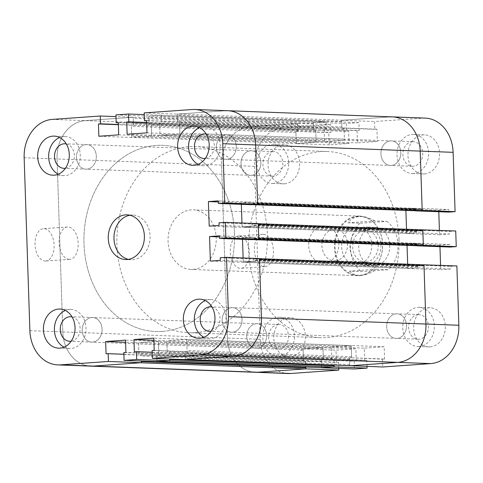 <?xml version="1.0" encoding="UTF-8"?>
<svg xmlns="http://www.w3.org/2000/svg" width="483" height="483" viewBox="0 0 483 483"><rect width="100%" height="100%" fill="white"/><g stroke="black" fill="none" stroke-linecap="round" stroke-linejoin="round"><path stroke-width="0.36" stroke-dasharray="2.42 1.81" d="M128.351 259.359A22.357 18.064 -87.9 0 0 131.189 259.745A22.357 18.064 -87.9 0 0 150.08 238.077A22.357 18.064 -87.9 0 0 132.861 215.062A22.357 18.064 -87.9 0 0 131.285 215.086A22.357 18.064 -87.9 0 0 129.999 215.237M45.106 261.031A16.211 9.515 86 0 0 45.71 261.019A16.211 9.515 86 0 0 54.06 244.187A16.211 9.515 86 0 0 43.428 228.682A16.211 9.515 86 0 0 35.048 245.008A16.211 9.515 86 0 0 45.106 261.031M69.178 259.335A16.211 9.515 -94 0 1 59.119 243.311A16.211 9.515 -94 0 1 67.499 226.986A16.211 9.515 -94 0 1 78.131 242.484A16.211 9.515 -94 0 1 69.781 259.323A16.211 9.515 -94 0 1 69.178 259.335M66.31 143.952A12.298 9.938 92.1 0 1 74.388 156.438A12.298 9.938 92.1 0 1 65.398 168.283M86.807 169.159A12.298 9.938 -87.9 0 0 96.334 156.721A12.298 9.938 -87.9 0 0 86.855 144.598A12.298 9.938 -87.9 0 0 76.471 156.516A12.298 9.938 -87.9 0 0 85.938 169.177A12.298 9.938 -87.9 0 0 86.807 169.159M206.235 134.081A12.298 9.938 92.1 0 1 214.313 146.566A12.298 9.938 92.1 0 1 205.329 158.412M226.732 159.287A12.298 9.938 -87.9 0 0 236.265 146.85A12.298 9.938 -87.9 0 0 226.787 134.727A12.298 9.938 -87.9 0 0 216.396 146.645A12.298 9.938 -87.9 0 0 225.869 159.299A12.298 9.938 -87.9 0 0 226.732 159.287M211.977 307.019A12.298 9.938 92.1 0 1 220.055 319.505A12.298 9.938 92.1 0 1 211.065 331.35M232.468 332.226A12.298 9.938 -87.9 0 0 242.001 319.788A12.298 9.938 -87.9 0 0 232.522 307.665A12.298 9.938 -87.9 0 0 222.138 319.583A12.298 9.938 -87.9 0 0 231.605 332.238A12.298 9.938 -87.9 0 0 232.468 332.226A12.298 9.938 -87.9 0 0 242.001 319.788A12.298 9.938 -87.9 0 0 232.522 307.665A12.298 9.938 -87.9 0 0 222.138 319.583A12.298 9.938 -87.9 0 0 231.605 332.238A12.298 9.938 -87.9 0 0 232.468 332.226M72.045 316.89A12.298 9.938 92.1 0 1 80.124 329.376A12.298 9.938 92.1 0 1 71.134 341.221M92.543 342.103A12.298 9.938 -87.9 0 0 102.076 329.66A12.298 9.938 -87.9 0 0 92.597 317.542A12.298 9.938 -87.9 0 0 82.207 329.454A12.298 9.938 -87.9 0 0 91.673 342.115A12.298 9.938 -87.9 0 0 92.543 342.103A12.298 9.938 -87.9 0 0 102.076 329.66A12.298 9.938 -87.9 0 0 92.597 317.542A12.298 9.938 -87.9 0 0 82.207 329.454A12.298 9.938 -87.9 0 0 91.673 342.115A12.298 9.938 -87.9 0 0 92.543 342.103M198.217 164.323A19.561 15.806 -87.9 0 0 203.657 165.741A19.561 15.806 -87.9 0 0 220.182 146.784A19.561 15.806 -87.9 0 0 205.118 126.643A19.561 15.806 -87.9 0 0 203.741 126.667A19.561 15.806 -87.9 0 0 199.588 127.657M64.028 347.132A19.561 15.806 -87.9 0 0 69.467 348.557A19.561 15.806 -87.9 0 0 85.992 329.599A19.561 15.806 -87.9 0 0 70.929 309.458A19.561 15.806 -87.9 0 0 69.546 309.482A19.561 15.806 -87.9 0 0 65.398 310.466M203.953 337.261A19.561 15.806 -87.9 0 0 209.393 338.68A19.561 15.806 -87.9 0 0 225.917 319.722A19.561 15.806 -87.9 0 0 210.854 299.581A19.561 15.806 -87.9 0 0 209.477 299.605A19.561 15.806 -87.9 0 0 205.329 300.595M58.286 174.194A19.561 15.806 -87.9 0 0 63.726 175.613A19.561 15.806 -87.9 0 0 80.256 156.661A19.561 15.806 -87.9 0 0 65.193 136.52A19.561 15.806 -87.9 0 0 63.81 136.544A19.561 15.806 -87.9 0 0 59.663 137.528M118.703 134.842L151.614 136.073L151.203 123.799L118.305 122.791M151.203 123.799L118.299 122.567M149.096 123.944L148.842 116.137L115.932 114.906M148.842 116.137L161.479 115.244L144.272 114.598M161.479 115.244L161.739 123.056L146.651 122.489M161.739 123.056L146.657 122.718M159.631 123.201L160.036 135.475L127.132 134.244M153.872 340.286L166.846 340.769L167.257 353.043L134.346 351.811M167.257 353.043L152.157 352.252M169.364 352.898L169.4 354.009A1.117 0.906 -87.9 0 0 168.458 352.958L168.156 352.982A1.117 0.906 92.1 0 1 167.221 351.926L166.889 341.886A1.117 0.906 92.1 0 1 167.752 340.708L185.804 339.434A1.117 0.906 92.1 0 1 186.746 340.485L187.078 350.525A1.117 0.906 92.1 0 1 186.215 351.709L185.913 351.727A1.117 0.906 -87.9 0 0 185.049 352.904L185.231 358.483A1.117 0.906 -87.9 0 0 186.094 359.539L186.13 359.539M156.981 361.598L156.721 353.785L123.817 352.554M156.721 353.785L125.924 352.409M158.829 353.641L158.424 341.366L125.514 340.135M252.476 239.671L252.386 237.068L219.481 235.837M252.386 237.068L242.46 237.769L219.517 236.905M209.205 226.122L242.11 227.354L252.041 226.654L219.137 225.422M252.041 226.654L251.957 224.052L219.047 222.82M251.957 224.052L258.278 223.605M160.036 135.475L179.899 134.075L146.989 132.843M392.226 116.868A36.328 29.354 -87.9 0 0 389.66 116.91L341.668 120.297L341.922 128.11L344.029 127.959L344.439 140.233L377.344 141.465L357.486 142.865L357.076 130.591L359.183 130.446L358.923 122.634L346.287 123.527L346.546 131.334L348.654 131.189L349.058 143.463L329.201 144.864L328.79 132.59L330.897 132.439L330.638 124.632L282.64 128.019A36.328 29.354 -87.9 0 0 254.505 166.351L260.24 339.289L227.336 338.058L221.594 165.12L227.336 338.058A36.328 29.354 -87.9 0 0 255.314 372.29A36.328 29.354 92.1 0 1 227.336 338.058L62.796 331.899A36.328 29.354 -87.9 0 0 90.774 366.132A36.328 29.354 92.1 0 1 62.796 331.899L57.06 158.961A36.328 29.354 92.1 0 1 85.195 120.629L133.193 117.242L133.453 125.049L131.346 125.2L131.75 137.474L151.614 136.073M131.75 137.474L98.846 136.242M158.424 341.366L138.561 342.767L125.586 342.284M185.267 359.6L185.013 351.793L187.114 351.642L186.71 339.368L166.846 340.769M186.71 339.368L153.799 338.136M258.532 258.628L258.61 258.622A1.117 0.906 -87.9 0 0 258.532 258.628L254.022 258.942A1.117 0.906 -87.9 0 0 253.152 260.126L253.164 260.494A1.117 0.906 92.1 0 1 252.301 261.677L244.175 262.251A1.117 0.906 92.1 0 1 243.233 261.194L243.13 257.952L243.275 262.311L210.365 261.08M242.46 237.769L242.496 238.88A1.117 0.906 92.1 0 1 243.36 237.702L251.486 237.129A1.117 0.906 92.1 0 1 252.428 238.179L252.44 238.554A1.117 0.906 -87.9 0 0 253.297 239.604L253.34 239.61M251.317 204.707L251.226 202.105L241.301 202.806L241.337 203.923A1.117 0.906 -87.9 0 1 242.2 202.745L250.327 202.172A1.117 0.906 -87.9 0 1 251.263 203.222L251.281 203.597A1.117 0.906 92.1 0 0 252.138 204.647L252.18 204.647M421.913 229.823L417.397 230.143A1.117 0.906 -87.9 0 0 416.533 231.321L416.545 231.695A1.117 0.906 92.1 0 1 415.682 232.872L407.555 233.446A1.117 0.906 92.1 0 1 406.614 232.395L242.074 226.237L241.965 222.995L242.11 227.354M241.301 202.806L218.358 201.948M185.013 351.793L152.103 350.561M187.114 351.642L154.21 350.41M138.561 342.767L138.971 355.041L106.061 353.81M138.971 355.041L123.871 354.25M141.078 354.89L141.114 356.007A1.117 0.906 -87.9 0 0 140.173 354.957L139.871 354.975A1.117 0.906 92.1 0 1 138.935 353.924L138.597 343.884A1.117 0.906 92.1 0 1 139.466 342.701L157.518 341.427A1.117 0.906 92.1 0 1 158.46 342.483L158.792 352.524A1.117 0.906 92.1 0 1 157.929 353.701L157.627 353.725A1.117 0.906 -87.9 0 0 156.758 354.902L156.945 360.481A1.117 0.906 -87.9 0 0 157.808 361.538L157.844 361.538M133.193 117.242L115.986 116.596M133.453 125.049L118.359 124.487M131.346 125.2L118.371 124.711M179.899 134.075L179.495 121.801L146.584 120.569M179.495 121.801L146.591 120.798M177.388 121.951L177.128 114.139L144.218 112.907M177.128 114.139L225.126 110.752A36.328 29.354 92.1 0 1 227.686 110.71M251.226 202.105L218.322 200.874M243.275 262.311L253.201 261.611L220.296 260.379M253.201 261.611L253.116 259.009L220.206 257.777M253.116 259.009L259.437 258.562M350.555 365.691A1.117 0.906 92.1 0 1 349.77 364.647L349.583 359.068A1.117 0.906 92.1 0 1 350.453 357.885L350.755 357.867A1.117 0.906 -87.9 0 0 351.618 356.683L351.286 346.643A1.117 0.906 -87.9 0 0 350.344 345.593L332.292 346.866A1.117 0.906 -87.9 0 0 331.423 348.044L331.761 358.084A1.117 0.906 -87.9 0 0 332.696 359.141L332.998 359.117A1.117 0.906 92.1 0 1 333.94 360.167L334.103 365.082L333.904 359.056L366.808 360.288L364.701 360.433L364.297 348.158L384.154 346.758L384.565 359.032L382.458 359.183L382.717 366.989M168.718 360.771A1.117 0.906 -87.9 0 0 169.581 359.587M322.27 367.684A1.117 0.906 92.1 0 1 321.485 366.639L321.298 361.061A1.117 0.906 92.1 0 1 322.167 359.883L322.469 359.859A1.117 0.906 -87.9 0 0 323.332 358.682L323 348.641A1.117 0.906 -87.9 0 0 322.058 347.585L304.006 348.859A1.117 0.906 -87.9 0 0 303.137 350.042L303.469 360.083A1.117 0.906 -87.9 0 0 304.411 361.133L304.713 361.115A1.117 0.906 92.1 0 1 305.654 362.165L305.811 367.074L305.612 361.049L338.523 362.28L336.416 362.431L336.011 350.157L355.868 348.756L356.279 361.03L354.172 361.175L354.431 368.988M257.892 239.284A1.117 0.906 -87.9 0 0 258.755 238.107M417.759 245.756A1.117 0.906 92.1 0 1 416.974 244.712L416.962 244.338A1.117 0.906 -87.9 0 0 416.026 243.287L407.9 243.861A1.117 0.906 -87.9 0 0 407.036 245.044L406.994 243.927L416.926 243.227L449.836 244.458L449.921 247.061M397.008 338.384A12.298 9.938 92.1 0 1 396.145 338.402A12.298 9.938 92.1 0 1 386.672 325.741A12.298 9.938 92.1 0 1 397.062 313.823A12.298 9.938 92.1 0 1 406.541 325.947A12.298 9.938 92.1 0 1 397.008 338.384M257.083 348.261A12.298 9.938 92.1 0 1 256.213 348.273A12.298 9.938 92.1 0 1 246.747 335.613A12.298 9.938 92.1 0 1 257.131 323.701A12.298 9.938 92.1 0 1 266.61 335.824A12.298 9.938 92.1 0 1 257.083 348.261M140.432 362.763A1.117 0.906 -87.9 0 0 141.296 361.586M423.114 264.781L417.656 265.167L417.741 267.769L407.809 268.47L407.67 264.207L407.773 267.359A1.117 0.906 -87.9 0 0 408.715 268.409L416.841 267.836A1.117 0.906 -87.9 0 0 417.704 266.652L417.692 266.284A1.117 0.906 92.1 0 1 418.556 265.101L423.072 264.787M225.126 110.752L389.66 116.91L342.568 120.237A1.117 0.906 -87.9 0 0 341.704 121.414L341.886 126.993A1.117 0.906 -87.9 0 0 342.827 128.043L343.129 128.025A1.117 0.906 92.1 0 1 344.065 129.076L344.403 139.116A1.117 0.906 92.1 0 1 343.534 140.299L325.482 141.573A1.117 0.906 92.1 0 1 324.54 140.517L324.208 130.476A1.117 0.906 92.1 0 1 325.071 129.299L325.373 129.275A1.117 0.906 -87.9 0 0 326.242 128.098L326.055 122.519A1.117 0.906 -87.9 0 0 325.113 121.468L314.282 122.229A1.117 0.906 -87.9 0 0 313.419 123.413L313.6 128.991A1.117 0.906 -87.9 0 0 314.542 130.042L314.844 130.018A1.117 0.906 92.1 0 1 315.779 131.074L316.111 141.114A1.117 0.906 92.1 0 1 315.248 142.292L297.196 143.566A1.117 0.906 92.1 0 1 296.254 142.515L295.922 132.475A1.117 0.906 92.1 0 1 296.785 131.291L297.087 131.273A1.117 0.906 -87.9 0 0 297.951 130.096L297.769 124.517A1.117 0.906 -87.9 0 0 296.828 123.461L249.735 126.788A36.328 29.354 -87.9 0 0 221.594 165.12L57.06 158.961A36.328 29.354 92.1 0 1 85.195 120.629L132.288 117.303A1.117 0.906 92.1 0 1 133.23 118.353L133.417 123.932A1.117 0.906 92.1 0 1 132.547 125.115L132.245 125.133A1.117 0.906 -87.9 0 0 131.382 126.317L131.714 136.357A1.117 0.906 -87.9 0 0 132.656 137.407L150.708 136.134A1.117 0.906 -87.9 0 0 151.577 134.956L151.239 124.916A1.117 0.906 -87.9 0 0 150.304 123.859L150.002 123.883A1.117 0.906 92.1 0 1 149.06 122.833L148.879 117.254A1.117 0.906 92.1 0 1 149.742 116.071L160.573 115.31A1.117 0.906 92.1 0 1 161.515 116.361L161.702 121.939A1.117 0.906 92.1 0 1 160.833 123.117L160.531 123.141A1.117 0.906 -87.9 0 0 159.668 124.318L160 134.359A1.117 0.906 -87.9 0 0 160.942 135.415L178.994 134.141A1.117 0.906 -87.9 0 0 179.863 132.958L179.531 122.917A1.117 0.906 -87.9 0 0 178.589 121.867L178.287 121.885A1.117 0.906 92.1 0 1 177.346 120.835L177.164 115.256A1.117 0.906 92.1 0 1 178.028 114.079L225.126 110.752L192.216 109.52M257.373 223.665A1.117 0.906 92.1 0 1 257.451 223.665L252.857 223.985A1.117 0.906 92.1 0 0 251.993 225.163L252.005 225.537A1.117 0.906 -87.9 0 1 251.142 226.714L243.015 227.288A1.117 0.906 -87.9 0 1 242.937 227.294L407.477 233.452M242.074 226.237A1.117 0.906 -87.9 0 0 242.937 227.294M390.457 140.897A12.298 9.938 -87.9 0 0 380.924 153.34A12.298 9.938 -87.9 0 0 390.403 165.458A12.298 9.938 -87.9 0 0 400.793 153.546A12.298 9.938 -87.9 0 0 391.327 140.885A12.298 9.938 -87.9 0 0 390.457 140.897A12.298 9.938 92.1 0 1 391.327 140.885A12.298 9.938 92.1 0 1 400.793 153.546A12.298 9.938 92.1 0 1 390.403 165.458A12.298 9.938 92.1 0 1 380.924 153.34A12.298 9.938 92.1 0 1 390.457 140.897M225.917 134.739A12.298 9.938 92.1 0 1 226.787 134.727A12.298 9.938 92.1 0 1 236.253 147.387A12.298 9.938 92.1 0 1 225.869 159.299A12.298 9.938 92.1 0 1 216.39 147.176A12.298 9.938 92.1 0 1 225.917 134.739M250.532 150.774A12.298 9.938 -87.9 0 0 240.999 163.212A12.298 9.938 -87.9 0 0 250.478 175.335A12.298 9.938 -87.9 0 0 260.862 163.417A12.298 9.938 -87.9 0 0 251.395 150.762A12.298 9.938 -87.9 0 0 250.532 150.774A12.298 9.938 92.1 0 1 251.395 150.762A12.298 9.938 92.1 0 1 260.862 163.417A12.298 9.938 92.1 0 1 250.478 175.335A12.298 9.938 92.1 0 1 240.999 163.212A12.298 9.938 92.1 0 1 250.532 150.774M85.992 144.616A12.298 9.938 92.1 0 1 86.855 144.598A12.298 9.938 92.1 0 1 96.328 157.259A12.298 9.938 92.1 0 1 85.938 169.177A12.298 9.938 92.1 0 1 76.459 157.053A12.298 9.938 92.1 0 1 85.992 144.616M438.793 211.729L438.745 210.196L405.835 208.964L405.871 210.081A1.117 0.906 92.1 0 1 406.74 208.904L414.867 208.33A1.117 0.906 92.1 0 1 415.803 209.381L415.815 209.755A1.117 0.906 -87.9 0 0 416.6 210.799M406.614 232.395L406.511 229.244L406.65 233.512L439.56 234.744L439.415 230.385M399 239.272A93.153 75.263 92.1 0 1 320.283 337.665A93.153 75.263 92.1 0 1 248.558 241.766A93.153 75.263 92.1 0 1 327.251 151.493A93.153 75.263 92.1 0 1 399 239.272M29.886 330.668L62.796 331.899L57.06 158.961L24.15 157.73M257.596 203.15A1.117 0.906 92.1 0 1 256.733 204.327M234.46 233.114A93.153 75.263 92.1 0 1 155.749 331.507A93.153 75.263 92.1 0 1 84.018 235.607A93.153 75.263 92.1 0 1 162.717 145.335A93.153 75.263 92.1 0 1 234.46 233.114M347.851 222.796L359.913 223.249L386.937 221.341L374.868 220.888L347.851 222.796C351.099 218.485 355.657 216.396 361.525 216.535L359.974 216.481A29.439 23.782 -87.9 0 0 335.105 245.002A29.439 23.782 -87.9 0 0 357.77 275.31A29.439 23.782 -87.9 0 0 359.847 275.274A29.439 23.782 -87.9 0 0 377.018 264.563A29.439 23.782 -87.9 0 0 378.364 228.628A29.439 23.782 -87.9 0 0 359.974 216.481M374.868 220.888C370.322 218.177 365.873 216.728 361.525 216.535M349.45 271.144C352.01 273.783 355.307 275.189 359.328 275.364L361.362 275.328C366.307 274.936 371.342 272.901 376.474 269.236L349.45 271.144L361.519 271.597L388.543 269.689A29.439 23.782 -87.9 0 0 386.937 221.341M376.474 269.236L388.543 269.689M359.913 223.249A29.439 23.782 -87.9 0 0 361.519 271.597M359.479 275.63A29.807 24.084 -87.9 0 0 376.867 264.787A29.807 24.084 -87.9 0 0 378.225 228.399A29.807 24.084 -87.9 0 0 359.606 216.088A29.807 24.084 -87.9 0 0 334.423 244.978A29.807 24.084 -87.9 0 0 357.378 275.666A29.807 24.084 -87.9 0 0 359.479 275.63M193.128 269.405A29.807 24.084 -87.9 0 0 216.233 239.254A29.807 24.084 -87.9 0 0 193.254 209.864A29.807 24.084 -87.9 0 0 168.072 238.753A29.807 24.084 -87.9 0 0 191.02 269.442A29.807 24.084 -87.9 0 0 193.128 269.405M195.223 332.63A93.153 75.263 -87.9 0 0 267.431 238.403A93.153 75.263 -87.9 0 0 195.621 146.566A93.153 75.263 -87.9 0 0 116.928 236.839A93.153 75.263 -87.9 0 0 188.654 332.739A93.153 75.263 -87.9 0 0 195.223 332.63M162.312 331.398A93.153 75.263 -87.9 0 0 234.527 237.171A93.153 75.263 -87.9 0 0 162.717 145.335A93.153 75.263 -87.9 0 0 84.018 235.607A93.153 75.263 -87.9 0 0 155.749 331.507A93.153 75.263 -87.9 0 0 162.312 331.398M335.262 260.796A15.836 12.793 -87.9 0 0 347.537 244.778A15.836 12.793 -87.9 0 0 335.329 229.165A15.836 12.793 -87.9 0 0 321.95 244.513A15.836 12.793 -87.9 0 0 334.145 260.814A15.836 12.793 -87.9 0 0 335.262 260.796M365.975 261.943A15.836 12.793 -87.9 0 0 378.255 245.925A15.836 12.793 -87.9 0 0 366.048 230.313A15.836 12.793 -87.9 0 0 352.668 245.66A15.836 12.793 -87.9 0 0 364.858 261.967A15.836 12.793 -87.9 0 0 365.975 261.943M366.09 265.294A19.187 15.504 -87.9 0 0 380.96 245.883A19.187 15.504 -87.9 0 0 366.168 226.962A19.187 15.504 -87.9 0 0 349.958 245.557A19.187 15.504 -87.9 0 0 364.737 265.318A19.187 15.504 -87.9 0 0 366.09 265.294M374.862 265.62A19.187 15.504 -87.9 0 0 389.739 246.209A19.187 15.504 -87.9 0 0 374.947 227.294A19.187 15.504 -87.9 0 0 358.736 245.889A19.187 15.504 -87.9 0 0 373.51 265.644A19.187 15.504 -87.9 0 0 374.862 265.62M323.151 225.984A18.632 15.051 92.1 0 1 324.467 225.959A18.632 15.051 92.1 0 1 338.831 244.332A18.632 15.051 92.1 0 1 324.389 263.175A18.632 15.051 92.1 0 1 323.073 263.199A18.632 15.051 92.1 0 1 308.709 244.827A18.632 15.051 92.1 0 1 323.151 225.984M357.293 264.406A18.632 15.051 -87.9 0 0 371.735 245.563A18.632 15.051 -87.9 0 0 357.372 227.191A18.632 15.051 -87.9 0 0 341.632 245.249A18.632 15.051 -87.9 0 0 355.983 264.43A18.632 15.051 -87.9 0 0 357.293 264.406M239.284 235.982A16.211 9.515 86 0 0 238.68 235.994A16.211 9.515 86 0 0 230.331 252.832A16.211 9.515 86 0 0 240.963 268.331A16.211 9.515 86 0 0 249.343 252.005A16.211 9.515 86 0 0 239.284 235.982M263.362 234.285A16.211 9.515 -94 0 1 273.42 250.309A16.211 9.515 -94 0 1 265.034 266.628A16.211 9.515 -94 0 1 254.408 251.13A16.211 9.515 -94 0 1 262.752 234.297A16.211 9.515 -94 0 1 263.362 234.285M278.202 324.534A12.298 9.938 -87.9 0 0 268.675 336.971A12.298 9.938 -87.9 0 0 278.154 349.094A12.298 9.938 -87.9 0 0 288.538 337.176A12.298 9.938 -87.9 0 0 279.071 324.522A12.298 9.938 -87.9 0 0 278.202 324.534M256.268 323.713A12.298 9.938 92.1 0 1 257.131 323.701A12.298 9.938 92.1 0 1 266.604 336.355A12.298 9.938 92.1 0 1 256.213 348.273A12.298 9.938 92.1 0 1 246.735 336.15A12.298 9.938 92.1 0 1 256.268 323.713M418.133 314.662A12.298 9.938 -87.9 0 0 408.6 327.1A12.298 9.938 -87.9 0 0 418.079 339.223A12.298 9.938 -87.9 0 0 428.469 327.305A12.298 9.938 -87.9 0 0 419.002 314.644A12.298 9.938 -87.9 0 0 418.133 314.662M396.193 313.841A12.298 9.938 92.1 0 1 397.062 313.823A12.298 9.938 92.1 0 1 406.529 326.484A12.298 9.938 92.1 0 1 396.145 338.402A12.298 9.938 92.1 0 1 386.666 326.279A12.298 9.938 92.1 0 1 396.193 313.841M412.397 141.718A12.298 9.938 -87.9 0 0 402.864 154.162A12.298 9.938 -87.9 0 0 412.343 166.279A12.298 9.938 -87.9 0 0 422.734 154.367A12.298 9.938 -87.9 0 0 413.261 141.706A12.298 9.938 -87.9 0 0 412.397 141.718M272.466 151.596A12.298 9.938 -87.9 0 0 262.939 164.033A12.298 9.938 -87.9 0 0 272.418 176.156A12.298 9.938 -87.9 0 0 282.803 164.238A12.298 9.938 -87.9 0 0 273.336 151.584A12.298 9.938 -87.9 0 0 272.466 151.596M430.16 346.866A19.561 15.806 -87.9 0 0 445.32 327.082A19.561 15.806 -87.9 0 0 430.244 307.798A19.561 15.806 -87.9 0 0 413.714 326.75A19.561 15.806 -87.9 0 0 428.777 346.891A19.561 15.806 -87.9 0 0 430.16 346.866M419.19 346.456A19.561 15.806 92.1 0 1 417.807 346.48A19.561 15.806 92.1 0 1 402.744 326.339A19.561 15.806 92.1 0 1 419.274 307.387A19.561 15.806 92.1 0 1 434.35 326.671A19.561 15.806 92.1 0 1 419.19 346.456M284.493 183.806A19.561 15.806 -87.9 0 0 299.653 164.015A19.561 15.806 -87.9 0 0 284.578 144.731A19.561 15.806 -87.9 0 0 268.047 163.689A19.561 15.806 -87.9 0 0 283.11 183.83A19.561 15.806 -87.9 0 0 284.493 183.806M273.523 183.395A19.561 15.806 92.1 0 1 272.146 183.419A19.561 15.806 92.1 0 1 257.083 163.278A19.561 15.806 92.1 0 1 273.607 144.32A19.561 15.806 92.1 0 1 288.689 163.604A19.561 15.806 92.1 0 1 273.523 183.395M424.418 173.928A19.561 15.806 -87.9 0 0 439.584 154.143A19.561 15.806 -87.9 0 0 424.503 134.854A19.561 15.806 -87.9 0 0 407.978 153.811A19.561 15.806 -87.9 0 0 423.042 173.952A19.561 15.806 -87.9 0 0 424.418 173.928M413.454 173.518A19.561 15.806 92.1 0 1 412.071 173.542A19.561 15.806 92.1 0 1 397.008 153.401A19.561 15.806 92.1 0 1 413.533 134.443A19.561 15.806 92.1 0 1 428.614 153.733A19.561 15.806 92.1 0 1 413.454 173.518M290.229 356.744A19.561 15.806 -87.9 0 0 305.395 336.953A19.561 15.806 -87.9 0 0 290.313 317.669A19.561 15.806 -87.9 0 0 273.789 336.627A19.561 15.806 -87.9 0 0 288.852 356.768A19.561 15.806 -87.9 0 0 290.229 356.744M279.259 356.333A19.561 15.806 92.1 0 1 277.882 356.357A19.561 15.806 92.1 0 1 262.818 336.216A19.561 15.806 92.1 0 1 279.343 317.259A19.561 15.806 92.1 0 1 294.425 336.542A19.561 15.806 92.1 0 1 279.259 356.333M355.868 348.756L322.964 347.525L323.369 359.799L321.261 359.944L354.172 361.175M323.369 359.799L356.279 361.03M321.261 359.944L321.521 367.66M367.014 366.404L366.808 360.288M333.904 359.056L364.701 360.433M331.797 359.201L331.386 346.927L364.297 348.158M357.486 142.865L324.576 141.634L324.171 129.359L357.076 130.591M324.171 129.359L359.183 130.446M326.279 129.215L326.019 121.402L358.923 122.634M326.019 121.402L313.376 122.296L346.287 123.527M313.376 122.296L313.636 130.102L346.546 131.334M313.636 130.102L348.654 131.189M315.743 129.957L316.154 142.231L349.058 143.463M455.723 230.995L449.401 231.442L449.492 234.044L439.56 234.744M421.949 229.823L416.497 230.21L449.401 231.442M416.497 230.21L416.581 232.812L449.492 234.044M416.581 232.812L406.65 233.512M439.953 246.686L439.904 245.159L449.836 244.458M439.904 245.159L406.994 243.927M416.926 243.227L417.01 245.732M331.386 346.927L351.25 345.526L384.154 346.758M305.612 361.049L303.505 361.199L303.101 348.925L322.964 347.525M303.101 348.925L336.011 350.157M316.154 142.231L296.29 143.632L329.201 144.864M344.439 140.233L324.576 141.634M407.809 268.47L440.719 269.701L440.574 265.342M425.131 118.1A36.328 29.354 -87.9 0 0 422.571 118.142L374.573 121.529L374.832 129.341L376.939 129.19L377.344 141.465M341.668 120.297L374.573 121.529M341.922 128.11L374.832 129.341M344.029 127.959L376.939 129.19M296.29 143.632L295.886 131.358L328.79 132.59M295.886 131.358L330.897 132.439M297.987 131.207L297.733 123.4L330.638 124.632M297.733 123.4L249.735 126.788A36.328 29.354 -87.9 0 0 221.594 165.12L254.505 166.351M260.24 339.289A36.328 29.354 -87.9 0 0 288.224 373.522M338.728 368.402L338.523 362.28M303.505 361.199L336.416 362.431M351.25 345.526L351.654 357.8L384.565 359.032M351.654 357.8L382.458 359.183M349.547 357.951L349.807 365.667M456.882 265.952L450.561 266.399L450.651 269.001L440.719 269.701M417.656 265.167L450.561 266.399M417.741 267.769L450.651 269.001M438.745 210.196L448.677 209.495L448.761 212.097M405.835 208.964L415.766 208.264L448.677 209.495M415.766 208.264L415.851 210.775M282.64 128.019L52.285 119.398M331.423 348.044L166.889 341.886M331.761 358.084L167.221 351.926M332.696 359.141L168.156 352.982M332.998 359.117L168.458 352.958M333.94 360.167L169.4 354.009M321.485 366.639L156.945 360.481M321.298 361.061L156.758 354.902M322.167 359.883L157.627 353.725M322.469 359.859L157.929 353.701M323.332 358.682L158.792 352.524M323 348.641L158.46 342.483M322.058 347.585L157.518 341.427M332.292 346.866L167.752 340.708M416.974 244.712L252.44 238.554M416.962 244.338L252.428 238.179M416.026 243.287L251.486 237.129M407.9 243.861L243.36 237.702M407.036 245.044L242.496 238.88M304.006 348.859L139.466 342.701M350.344 345.593L185.804 339.434M305.654 362.165L141.114 356.007M304.713 361.115L140.173 354.957M304.411 361.133L139.871 354.975M303.469 360.083L138.935 353.924M303.137 350.042L138.597 343.884M351.286 346.643L186.746 340.485M351.618 356.683L187.078 350.525M350.755 357.867L186.215 351.709M350.453 357.885L185.913 351.727M349.583 359.068L185.049 352.904M349.77 364.647L185.231 358.483M418.556 265.101L254.022 258.942M417.692 266.284L253.152 260.126M417.704 266.652L253.164 260.494M416.841 267.836L252.301 261.677M408.715 268.409L244.175 262.251M407.773 267.359L243.233 261.194M324.208 130.476L159.668 124.318M324.54 140.517L160 134.359M325.071 129.299L160.531 123.141M325.373 129.275L160.833 123.117M326.242 128.098L161.702 121.939M326.055 122.519L161.515 116.361M325.113 121.468L160.573 115.31M314.282 122.229L149.742 116.071M313.419 123.413L148.879 117.254M313.6 128.991L149.06 122.833M314.542 130.042L150.002 123.883M314.844 130.018L150.304 123.859M315.779 131.074L151.239 124.916M316.111 141.114L151.577 134.956M315.248 142.292L150.708 136.134M325.482 141.573L160.942 135.415M417.397 230.143L252.857 223.985M416.533 231.321L251.993 225.163M416.545 231.695L252.005 225.537M415.682 232.872L251.142 226.714M407.555 233.446L243.015 227.288M297.196 143.566L132.656 137.407M343.534 140.299L178.994 134.141M296.828 123.461L132.288 117.303M297.769 124.517L133.23 118.353M297.951 130.096L133.417 123.932M297.087 131.273L132.547 125.115M296.785 131.291L132.245 125.133M295.922 132.475L131.382 126.317M296.254 142.515L131.714 136.357M344.403 139.116L179.863 132.958M344.065 129.076L179.531 122.917M343.129 128.025L178.589 121.867M342.827 128.043L178.287 121.885M341.886 126.993L177.346 120.835M341.704 121.414L177.164 115.256M342.568 120.237L178.028 114.079M415.815 209.755L251.281 203.597M415.803 209.381L251.263 203.222M414.867 208.33L250.327 202.172M406.74 208.904L242.2 202.745M405.871 210.081L241.337 203.923M389.66 116.91L422.571 118.142M132.861 215.062L127.162 214.85M131.189 259.745L125.489 259.528M67.499 226.986L43.428 228.682M69.781 259.323L45.71 261.019M273.336 151.584L64.921 143.777M272.418 176.156L63.998 168.356M413.261 141.706L204.846 133.906M412.343 166.279L203.929 158.478M419.002 314.644L210.582 306.844M418.079 339.223L209.664 331.416M279.071 324.522L70.657 316.721M278.154 349.094L69.739 341.294M205.118 126.643L194.148 126.232M203.657 165.741L192.687 165.331M70.929 309.458L59.958 309.048M69.467 348.557L58.497 348.146M210.854 299.581L199.89 299.17M209.393 338.68L198.422 338.269M65.193 136.52L54.223 136.109M63.726 175.613L52.756 175.202M332.618 359.141L168.078 352.982M333.077 359.117L168.537 352.958M322.137 347.585L157.597 341.427M416.105 243.287L251.565 237.129M140.251 354.957L304.791 361.115M139.792 354.975L304.332 361.139M185.883 339.434L350.423 345.593M244.096 262.251L408.636 268.409M160.652 115.304L325.192 121.462M149.923 123.883L314.463 130.042M150.382 123.859L314.922 130.018M160.863 135.415L325.403 141.573M296.906 123.461L132.366 117.303M297.117 143.566L132.577 137.407M343.208 128.025L178.668 121.861M342.749 128.043L178.209 121.885M414.945 208.33L250.405 202.172M327.251 151.493L195.621 146.566M320.283 337.665L188.654 332.739M359.328 275.364L357.77 275.31M359.606 216.088L193.254 209.864M357.378 275.666L191.02 269.442M366.048 230.313L335.329 229.165M364.858 261.967L334.145 260.814M374.947 227.294L366.168 226.962M373.51 265.644L364.737 265.318M323.073 263.199L355.983 264.43M324.467 225.959L357.372 227.191M262.752 234.297L238.68 235.994M265.034 266.628L240.963 268.331M417.807 346.48L428.777 346.891M419.274 307.387L430.244 307.798M272.146 183.419L283.11 183.83M273.607 144.32L284.578 144.731M412.071 173.542L423.042 173.952M413.533 134.443L424.503 134.854M277.882 356.357L288.852 356.768M279.343 317.259L290.313 317.669"/><path stroke-width="0.72" d="M125.58 214.875A22.357 18.064 92.1 0 1 127.162 214.85A22.357 18.064 92.1 0 1 144.375 237.865A22.357 18.064 92.1 0 1 125.489 259.528A22.357 18.064 92.1 0 1 108.252 237.491A22.357 18.064 92.1 0 1 125.58 214.875M129.999 215.237A22.357 18.064 -87.9 0 0 113.976 236.724A22.357 18.064 -87.9 0 0 128.351 259.359M65.398 168.283A12.298 9.938 92.1 0 1 64.867 168.338A12.298 9.938 92.1 0 1 63.998 168.356A12.298 9.938 92.1 0 1 54.531 155.695A12.298 9.938 92.1 0 1 64.921 143.777A12.298 9.938 92.1 0 1 66.31 143.952M205.329 158.412A12.298 9.938 92.1 0 1 204.798 158.466A12.298 9.938 92.1 0 1 203.929 158.478A12.298 9.938 92.1 0 1 194.462 145.824A12.298 9.938 92.1 0 1 204.846 133.906A12.298 9.938 92.1 0 1 206.235 134.081M211.065 331.35A12.298 9.938 92.1 0 1 210.534 331.404A12.298 9.938 92.1 0 1 209.664 331.416A12.298 9.938 92.1 0 1 200.197 318.762A12.298 9.938 92.1 0 1 210.582 306.844A12.298 9.938 92.1 0 1 211.977 307.019M71.134 341.221A12.298 9.938 92.1 0 1 70.603 341.282A12.298 9.938 92.1 0 1 69.739 341.294A12.298 9.938 92.1 0 1 60.266 328.633A12.298 9.938 92.1 0 1 70.657 316.721A12.298 9.938 92.1 0 1 72.045 316.89M192.771 126.256A19.561 15.806 92.1 0 1 194.148 126.232A19.561 15.806 92.1 0 1 209.211 146.373A19.561 15.806 92.1 0 1 192.687 165.331A19.561 15.806 92.1 0 1 177.605 146.047A19.561 15.806 92.1 0 1 192.771 126.256M199.588 127.657A19.561 15.806 -87.9 0 0 188.593 145.6A19.561 15.806 -87.9 0 0 198.217 164.323M58.582 309.072A19.561 15.806 92.1 0 1 59.958 309.048A19.561 15.806 92.1 0 1 75.022 329.189A19.561 15.806 92.1 0 1 58.497 348.146A19.561 15.806 92.1 0 1 43.416 328.857A19.561 15.806 92.1 0 1 58.582 309.072M65.398 310.466A19.561 15.806 -87.9 0 0 54.404 328.416A19.561 15.806 -87.9 0 0 64.028 347.132M198.507 299.194A19.561 15.806 92.1 0 1 199.89 299.17A19.561 15.806 92.1 0 1 214.953 319.311A19.561 15.806 92.1 0 1 198.422 338.269A19.561 15.806 92.1 0 1 183.347 318.985A19.561 15.806 92.1 0 1 198.507 299.194M205.329 300.595A19.561 15.806 -87.9 0 0 194.329 318.538A19.561 15.806 -87.9 0 0 203.953 337.261M52.84 136.134A19.561 15.806 92.1 0 1 54.223 136.109A19.561 15.806 92.1 0 1 69.286 156.251A19.561 15.806 92.1 0 1 52.756 175.202A19.561 15.806 92.1 0 1 37.68 155.918A19.561 15.806 92.1 0 1 52.84 136.134M59.663 137.528A19.561 15.806 -87.9 0 0 48.662 155.478A19.561 15.806 -87.9 0 0 58.286 174.194M118.299 122.567L116.192 122.712L115.932 114.906L128.569 114.012L128.828 121.825L126.721 121.97L127.132 134.244L146.989 132.843L146.584 120.569L144.477 120.72L144.218 112.907L192.216 109.52A36.328 29.354 92.1 0 1 194.776 109.478A36.328 29.354 92.1 0 1 222.76 143.711L224.728 203.035L218.407 203.476L218.322 200.874L208.39 201.574L209.205 226.122L219.137 225.422L219.047 222.82L225.368 222.373L225.887 237.992L219.566 238.439L219.481 235.837L209.55 236.537L210.365 261.08L220.296 260.379L220.206 257.777L226.527 257.33L228.495 316.649A36.328 29.354 92.1 0 1 200.36 354.981L152.362 358.368L152.103 350.561L154.21 350.41L153.799 338.136L133.942 339.537L134.346 351.811L136.454 351.666L136.713 359.473L124.077 360.366L123.817 352.554L125.924 352.409L125.514 340.135L105.656 341.535L106.061 353.81L108.168 353.659L108.427 361.471L60.429 364.858A36.328 29.354 92.1 0 1 57.869 364.9A36.328 29.354 92.1 0 1 29.886 330.668L24.15 157.73A36.328 29.354 92.1 0 1 52.285 119.398L100.283 116.011L100.542 123.817L98.435 123.968L98.846 136.242L118.703 134.842L118.299 122.567M118.305 122.791L116.192 122.712M144.272 114.598L128.569 114.012M146.651 122.489L128.828 121.825M146.657 122.718L126.721 121.97M133.942 339.537L153.872 340.286M152.157 352.252L136.454 351.666M321.521 367.66L334.158 366.863L334.103 365.082L334.121 365.746L169.581 359.587L169.563 359.014L169.624 360.704L136.713 359.473M169.624 360.704L156.981 361.598L124.077 360.366M225.368 222.373L258.278 223.605L258.791 239.224L225.887 237.992M258.791 239.224L252.476 239.671L219.566 238.439M219.517 236.905L209.55 236.537M125.586 342.284L105.656 341.535M242.508 239.296L243.13 257.952L242.508 239.296M241.349 204.339L241.965 222.995L241.349 204.339M218.358 201.948L208.39 201.574M226.527 257.33L259.437 258.562L261.406 317.88A36.328 29.354 92.1 0 1 233.265 356.212L185.267 359.6L152.362 358.368M123.871 354.25L108.168 353.659M305.836 367.744A1.117 0.906 92.1 0 1 304.972 368.921L257.874 372.248L305.872 368.861L305.811 367.074L305.836 367.744L141.296 361.586L141.278 361.012L141.332 362.703L108.427 361.471M141.332 362.703L93.34 366.09A36.328 29.354 92.1 0 1 90.774 366.132A36.328 29.354 -87.9 0 0 93.34 366.09L140.432 362.763L304.972 368.921M115.986 116.596L100.283 116.011M118.359 124.487L100.542 123.817M118.371 124.711L98.435 123.968M146.591 120.798L144.477 120.72M225.126 110.752A36.328 29.354 92.1 0 1 227.686 110.71A36.328 29.354 92.1 0 1 255.664 144.942L257.632 204.267L224.728 203.035M257.632 204.267L251.317 204.707L218.407 203.476M334.121 365.746A1.117 0.906 92.1 0 1 333.258 366.929L322.427 367.69A1.117 0.906 92.1 0 1 322.27 367.684M157.808 361.538A1.117 0.906 -87.9 0 0 157.887 361.532L168.718 360.771L333.258 366.929M421.991 229.823A1.117 0.906 -87.9 0 0 421.913 229.823L258.278 223.701L421.991 229.823A1.117 0.906 -87.9 0 1 422.854 230.88L423.295 244.265A1.117 0.906 92.1 0 1 422.432 245.449L417.916 245.762A1.117 0.906 92.1 0 1 417.759 245.756M253.297 239.604A1.117 0.906 -87.9 0 0 253.376 239.604L257.892 239.284L422.432 245.449M57.869 364.9L288.224 373.522A36.328 29.354 -87.9 0 0 290.784 373.48L257.874 372.248A36.328 29.354 92.1 0 1 255.314 372.29A36.328 29.354 -87.9 0 0 257.874 372.248L60.429 364.858M186.094 359.539A1.117 0.906 -87.9 0 0 186.172 359.539L233.265 356.212A36.328 29.354 -87.9 0 0 261.406 317.88L259.474 259.679A1.117 0.906 -87.9 0 0 258.61 258.622M423.15 264.787L259.437 258.659L423.072 264.787A1.117 0.906 92.1 0 1 424.014 265.837L425.94 324.039A36.328 29.354 92.1 0 1 397.805 362.371L350.712 365.697A1.117 0.906 92.1 0 1 350.555 365.691M407.042 245.364L407.67 264.207L407.042 245.364M257.451 223.665A1.117 0.906 92.1 0 1 258.314 224.722L258.755 238.107L423.295 244.265M416.6 210.799A1.117 0.906 -87.9 0 0 416.757 210.805L421.273 210.485A1.117 0.906 -87.9 0 0 422.136 209.308L420.204 151.101A36.328 29.354 -87.9 0 0 392.226 116.868A36.328 29.354 -87.9 0 0 389.66 116.91M406.511 229.244L405.883 210.401L406.511 229.244M415.851 210.775L422.172 210.425L420.204 151.101A36.328 29.354 -87.9 0 0 392.226 116.868L227.686 110.71A36.328 29.354 92.1 0 1 255.664 144.942L257.596 203.15L422.136 209.308M421.273 210.485L256.733 204.327L252.217 204.647A1.117 0.906 92.1 0 1 252.138 204.647M321.521 367.756L354.431 368.988L367.068 368.094L367.014 366.404M334.158 366.863L367.068 368.094M417.01 245.732L423.331 245.382L456.242 246.614L455.723 230.995L421.949 229.823M423.331 245.382L422.812 229.763M417.016 245.829L449.921 247.061L456.242 246.614M439.415 230.385L438.793 211.729M440.574 265.342L439.953 246.686M290.784 373.48L338.782 370.093L338.728 368.402M305.872 368.861L338.782 370.093M349.807 365.667L382.717 366.989L430.715 363.602A36.328 29.354 -87.9 0 0 458.85 325.27L456.882 265.952L423.114 264.781M349.807 365.758L397.805 362.371A36.328 29.354 -87.9 0 0 425.94 324.039L423.971 264.72M415.851 210.866L448.761 212.097L455.083 211.657L453.114 152.332A36.328 29.354 -87.9 0 0 425.131 118.1L392.226 116.868M422.172 210.425L455.083 211.657M430.715 363.602L200.36 354.981M453.114 152.332L222.76 143.711M458.85 325.27L228.495 316.649M322.427 367.69L157.887 361.532M417.916 245.762L253.376 239.604M350.712 365.697L186.172 359.539M424.014 265.837L259.474 259.679M422.854 230.88L258.314 224.722M416.757 210.805L252.217 204.647M227.686 110.71L194.776 109.478M322.348 367.696L157.844 361.538M417.837 245.769L253.34 239.61M186.13 359.539L350.634 365.697M416.678 210.805L252.18 204.647"/></g></svg>
